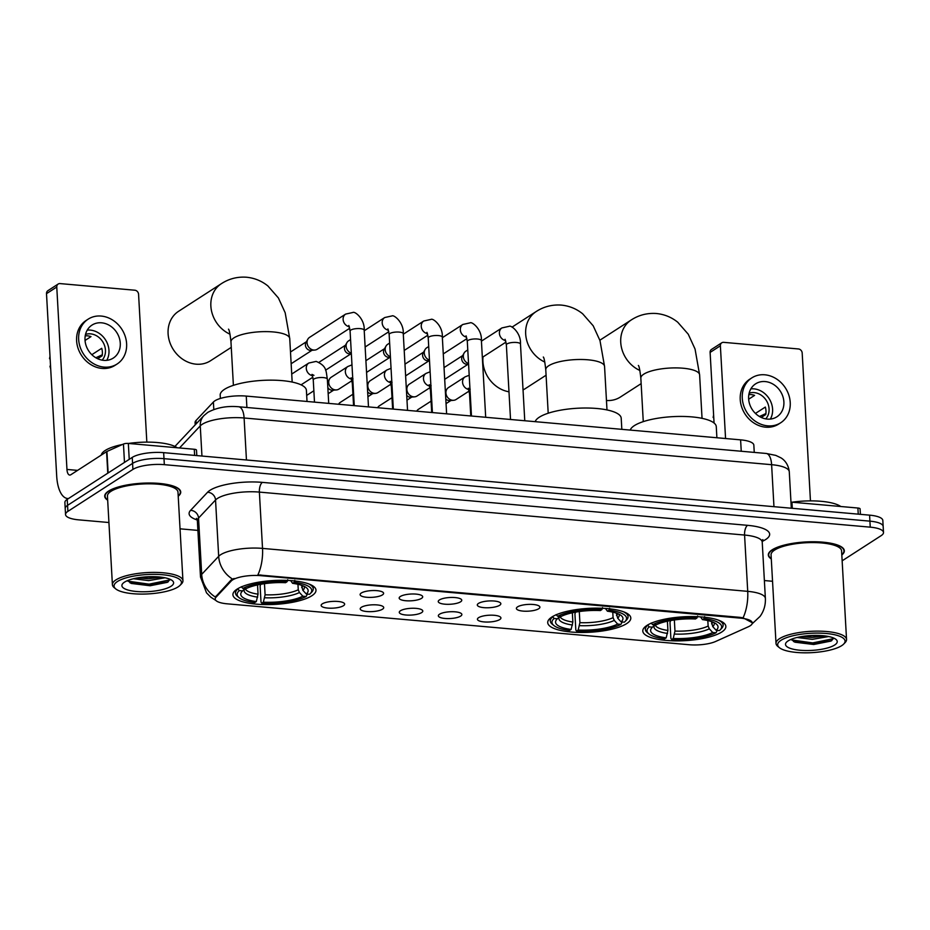 <?xml version="1.0" encoding="UTF-8"?>
<svg xmlns="http://www.w3.org/2000/svg" width="930" height="930" viewBox="0 0 930 930"><rect width="100%" height="100%" fill="white"/><g stroke="black" fill="none" stroke-linecap="round" stroke-linejoin="round"><path stroke-width="1.4" d="M551.885 617.009A41.606 11.95 176.8 0 0 547.724 622.635A41.606 11.95 176.8 0 0 580.285 632.458A41.606 11.95 176.8 0 0 626.646 623.623A41.606 11.95 176.8 0 0 630.807 617.997A41.606 11.95 176.8 0 0 598.246 608.162A41.606 11.95 176.8 0 0 551.885 617.009M646.955 625.425A41.606 11.95 176.8 0 0 642.793 631.052A41.606 11.95 176.8 0 0 675.354 640.875A41.606 11.95 176.8 0 0 721.703 632.04A41.606 11.95 176.8 0 0 725.865 626.413A41.606 11.95 176.8 0 0 693.303 616.578A41.606 11.95 176.8 0 0 646.955 625.425M237.08 589.132A41.606 11.95 176.8 0 0 232.919 594.77A41.606 11.95 176.8 0 0 265.48 604.593A41.606 11.95 176.8 0 0 311.829 595.758A41.606 11.95 176.8 0 0 315.991 590.12A41.606 11.95 176.8 0 0 283.429 580.297A41.606 11.95 176.8 0 0 237.08 589.132M343.472 605.709A11.776 3.383 -3.2 0 1 329.336 608.185A11.776 3.383 -3.2 0 1 321.303 604.814A11.776 3.383 -3.2 0 1 322.326 603.837A11.776 3.383 -3.2 0 1 334.393 601.338A11.776 3.383 -3.2 0 1 344.425 603.524A11.776 3.383 -3.2 0 1 343.472 605.709M382.544 609.173A11.776 3.383 -3.2 0 1 368.396 611.638A11.776 3.383 -3.2 0 1 360.375 608.267A11.776 3.383 -3.2 0 1 361.386 607.29A11.776 3.383 -3.2 0 1 373.465 604.791A11.776 3.383 -3.2 0 1 383.497 606.976A11.776 3.383 -3.2 0 1 382.544 609.173M421.616 612.626A11.776 3.383 -3.2 0 1 407.468 615.102A11.776 3.383 -3.2 0 1 399.435 611.731A11.776 3.383 -3.2 0 1 400.458 610.754A11.776 3.383 -3.2 0 1 412.525 608.255A11.776 3.383 -3.2 0 1 422.569 610.44A11.776 3.383 -3.2 0 1 421.616 612.626M460.687 616.09A11.776 3.383 -3.2 0 1 446.54 618.566A11.776 3.383 -3.2 0 1 438.507 615.183A11.776 3.383 -3.2 0 1 439.53 614.219A11.776 3.383 -3.2 0 1 451.596 611.708A11.776 3.383 -3.2 0 1 461.64 613.893A11.776 3.383 -3.2 0 1 460.687 616.09M499.759 619.543A11.776 3.383 -3.2 0 1 485.611 622.019A11.776 3.383 -3.2 0 1 477.578 618.648A11.776 3.383 -3.2 0 1 478.601 617.671A11.776 3.383 -3.2 0 1 490.668 615.172A11.776 3.383 -3.2 0 1 500.7 617.357A11.776 3.383 -3.2 0 1 499.759 619.543M382.439 594.898A11.776 3.383 -3.2 0 1 368.303 597.374A11.776 3.383 -3.2 0 1 360.27 594.003A11.776 3.383 -3.2 0 1 361.293 593.026A11.776 3.383 -3.2 0 1 373.36 590.527A11.776 3.383 -3.2 0 1 383.393 592.712A11.776 3.383 -3.2 0 1 382.439 594.898M421.511 598.362A11.776 3.383 -3.2 0 1 407.363 600.838A11.776 3.383 -3.2 0 1 399.342 597.455A11.776 3.383 -3.2 0 1 400.353 596.49A11.776 3.383 -3.2 0 1 412.432 593.979A11.776 3.383 -3.2 0 1 422.464 596.165A11.776 3.383 -3.2 0 1 421.511 598.362M460.583 601.815A11.776 3.383 -3.2 0 1 446.435 604.291A11.776 3.383 -3.2 0 1 438.402 600.919A11.776 3.383 -3.2 0 1 439.425 599.943A11.776 3.383 -3.2 0 1 451.503 597.444A11.776 3.383 -3.2 0 1 461.536 599.629A11.776 3.383 -3.2 0 1 460.583 601.815M499.654 605.279A11.776 3.383 -3.2 0 1 485.507 607.755A11.776 3.383 -3.2 0 1 477.474 604.372A11.776 3.383 -3.2 0 1 478.497 603.407A11.776 3.383 -3.2 0 1 490.563 600.896A11.776 3.383 -3.2 0 1 500.607 603.082A11.776 3.383 -3.2 0 1 499.654 605.279M538.726 608.731A11.776 3.383 -3.2 0 1 524.578 611.208A11.776 3.383 -3.2 0 1 516.545 607.836A11.776 3.383 -3.2 0 1 517.568 606.86A11.776 3.383 -3.2 0 1 529.635 604.361A11.776 3.383 -3.2 0 1 539.667 606.546A11.776 3.383 -3.2 0 1 538.726 608.731M195.195 424.859L195.068 422.569A23.552 6.766 -3.2 0 1 195.963 420.569L213.389 402.016A23.552 6.766 -3.2 0 1 214.853 400.842A23.552 6.766 -3.2 0 1 246.264 396.087L740.606 439.855A23.552 6.766 -3.2 0 1 753.846 445.168L754.253 452.41M231.233 581.006A21.192 6.092 -3.2 0 1 232.547 579.948A21.192 6.092 -3.2 0 1 260.83 575.67L740.373 618.125A21.192 6.092 -3.2 0 1 752.3 622.902A21.192 6.092 -3.2 0 1 748.29 626.785L715.635 641.467A21.192 6.092 -3.2 0 1 689.246 644.734L227.106 603.814A21.192 6.092 -3.2 0 1 215.19 599.036A21.192 6.092 -3.2 0 1 215.993 597.234L231.233 581.006L231.175 579.925L234.093 578.472M178.211 496.236A38.072 10.939 176.8 0 0 180.722 492.005A38.072 10.939 176.8 0 0 150.927 483.019A38.072 10.939 176.8 0 0 108.519 491.11A38.072 10.939 176.8 0 0 104.706 496.26A38.072 10.939 176.8 0 0 107.682 500.177M841.824 554.989A38.072 10.939 176.8 0 0 844.335 550.758A38.072 10.939 176.8 0 0 814.54 541.76A38.072 10.939 176.8 0 0 772.121 549.851A38.072 10.939 176.8 0 0 768.32 555.012A38.072 10.939 176.8 0 0 771.296 558.93M215.911 600.489L210.796 597.165L206.518 592.84L200.508 577.065A31.399 9.021 -3.2 0 1 201.694 574.38L218.678 556.303A31.399 9.021 -3.2 0 1 220.631 554.733A31.399 9.021 -3.2 0 1 262.527 548.398A27.47 11.869 95.1 0 1 257.877 574.88L740.338 617.392L743.058 617.834L752.289 622.728M232.477 579.065L232.5 579.053A27.47 25.191 43.2 0 1 218.678 556.303L215.539 500.003L198.543 518.08A31.399 9.021 176.8 0 0 197.358 520.765L196.451 518.37M65.542 514.546L64.879 502.537A23.552 6.766 176.8 0 1 67.227 499.352L132.234 457.409A23.552 6.766 176.8 0 1 163.657 452.654L869.585 515.15A23.552 6.766 176.8 0 1 882.826 520.463L883.163 526.461A23.552 6.766 176.8 0 0 869.922 521.149L163.994 458.664A23.552 6.766 176.8 0 0 132.572 463.407L67.564 505.362A23.552 6.766 176.8 0 0 65.216 508.547A23.552 6.766 176.8 0 1 67.564 505.362L132.572 463.407A23.552 6.766 176.8 0 1 163.994 458.664L869.922 521.149A23.552 6.766 176.8 0 1 883.163 526.461L883.5 532.472A23.552 6.766 176.8 0 0 870.248 527.159L164.331 464.663A23.552 6.766 176.8 0 0 132.909 469.418L67.902 511.361A23.552 6.766 176.8 0 0 65.542 514.546A23.552 6.766 176.8 0 0 78.794 519.858L108.926 522.521M197.241 519.986A39.246 11.276 -3.2 0 1 190.592 510.349A7.847 7.196 -136.8 0 1 198.543 518.08L201.694 574.38A27.47 25.191 43.2 0 0 215.353 597.048L231.175 579.925M842.15 560.813L881.14 535.657A23.552 6.766 176.8 0 0 883.5 532.472M180.036 528.821L197.892 530.402M764.379 580.553L772.539 581.273M194.626 455.398L194.289 449.271L128.34 443.436L129.235 459.339M68.506 498.526A31.399 13.555 95.1 0 1 67.611 498.515A31.399 13.555 95.1 0 1 56.695 476.079L46.5 293.659A3.929 3.36 -122.8 0 1 47.895 290.672L58.16 284.045A3.929 3.36 57.2 0 0 56.765 287.033L66.96 469.452A7.847 3.395 -84.9 0 0 69.692 475.056A7.847 3.395 -84.9 0 0 70.808 474.753L106.578 451.666A3.929 1.128 -3.2 0 1 106.927 451.48L123.458 444.04A3.929 1.128 -3.2 0 1 128.34 443.436M146.835 442.122L138.57 294.275A3.929 3.36 57.2 0 0 134.838 290.218L60.078 283.592A3.929 3.36 57.2 0 0 58.16 284.045M194.289 449.271A3.929 1.128 -3.2 0 1 196.497 450.155L196.8 455.584M101.591 322.815A19.623 16.775 57.2 0 0 92 325.093A19.623 16.775 57.2 0 0 86.072 345.518A19.623 16.775 57.2 0 0 103.695 360.352A19.623 16.775 57.2 0 0 113.286 358.073A19.623 16.775 57.2 0 0 119.214 337.648A19.623 16.775 57.2 0 0 101.591 322.815M106.741 360.329A19.623 16.775 57.2 0 0 106.322 341.24A19.623 16.775 57.2 0 0 90.303 330.103A19.623 16.775 57.2 0 0 87.246 330.115M102.137 360.131A15.694 13.427 57.2 0 0 103.986 344.112A15.694 13.427 57.2 0 0 90.512 333.847A15.694 13.427 57.2 0 0 85.525 334.393M85.223 335.835A15.694 13.427 -122.8 0 1 87.432 335.835A15.694 13.427 -122.8 0 1 90.989 336.625L85.037 340.461M88.164 319.153L86.118 320.478A26.691 22.82 57.2 0 0 78.05 348.262A26.691 22.82 57.2 0 0 102.009 368.431A26.691 22.82 57.2 0 0 115.053 365.327L117.11 364.002A26.691 22.82 57.2 0 0 125.178 336.23A26.691 22.82 57.2 0 0 101.219 316.06A26.691 22.82 57.2 0 0 88.164 319.153A26.691 22.82 57.2 0 0 80.096 346.937A26.691 22.82 57.2 0 0 104.067 367.106A26.691 22.82 57.2 0 0 117.11 364.002M95.848 357.759L102.3 354.795M50.697 368.745A20.413 17.449 57.2 0 1 49.964 366.257L50.522 365.513M50.011 356.376A20.413 17.449 57.2 0 0 49.546 358.748L50.139 358.806M50.092 358.004L49.546 358.748M97.65 358.713L102.137 355.818A15.694 13.427 -122.8 0 0 101.719 348.308L91.838 354.69M178.083 586.9A33.747 9.695 176.8 0 0 180.06 585.319A33.747 9.695 176.8 0 0 159.948 574.531A33.747 9.695 176.8 0 0 117.424 581.529A33.747 9.695 176.8 0 0 115.773 588.923A33.747 9.695 176.8 0 0 145.545 594.026A33.747 9.695 176.8 0 0 178.083 586.9M180.06 585.319L181.478 583.877A35.328 10.149 176.8 0 0 182.943 580.739A35.328 10.149 176.8 0 0 155.287 572.403A35.328 10.149 176.8 0 0 115.936 579.902A35.328 10.149 176.8 0 0 112.402 584.691A35.328 10.149 176.8 0 0 114.192 587.632L115.773 588.923M182.943 580.739L177.99 492.168A35.328 10.149 176.8 0 0 150.334 483.821A35.328 10.149 176.8 0 0 110.984 491.331A35.328 10.149 176.8 0 0 107.45 496.109L112.402 584.691M178.2 495.923A37.677 10.823 176.8 0 0 180.339 492.028A37.677 10.823 176.8 0 0 150.846 483.135A37.677 10.823 176.8 0 0 108.868 491.133A37.677 10.823 176.8 0 0 105.102 496.236A37.677 10.823 176.8 0 0 107.659 499.863M177.165 447.76A39.246 11.276 176.8 0 0 128.514 443.447M122.481 444.482A39.246 11.276 176.8 0 0 105.195 450.48A39.246 11.276 176.8 0 0 101.3 455.061M165.063 577.786L148.649 580.611L133.42 578.739M161.494 577.193L148.544 578.727L137.535 577.89M124.481 582.157A25.901 7.44 176.8 0 0 122.946 583.377A25.901 7.44 176.8 0 0 138.419 591.643A25.901 7.44 176.8 0 0 171.027 586.272A25.901 7.44 176.8 0 0 172.317 580.622A25.901 7.44 176.8 0 0 149.474 576.693A25.901 7.44 176.8 0 0 124.481 582.157M127.619 580.564L131.27 583.447L150.114 585.749L167.412 582.32L170.004 579.506M169.958 579.878L149.091 584.156L127.933 581.169M168.225 581.831L149.137 585.098L129.991 582.854M157.972 576.844L140.837 577.391M230.024 334.207A29.435 25.168 -122.8 0 1 211.261 309.597A29.435 25.168 -122.8 0 1 221.352 283.697L178.583 311.294A29.435 25.168 57.2 0 0 169.679 341.926A29.435 25.168 57.2 0 0 196.114 364.176A29.435 25.168 57.2 0 0 210.506 360.759L231.268 347.355M307.4 594.107L306.133 596.502A37.363 10.742 176.8 0 1 261.783 603.21L263.364 602.187A33.747 9.695 176.8 0 0 302.866 596.211L299.448 592.526L298.263 589.783L297.949 584.273M264.48 583.68L265.096 594.793L263.364 602.187M256.32 601.559L254.739 602.582A37.363 10.742 176.8 0 1 239.045 597.653A37.363 10.742 176.8 0 1 239.359 590.597L242.625 590.887A33.747 9.695 176.8 0 0 242.149 591.341A33.747 9.695 176.8 0 0 256.32 601.559L258.052 594.165L257.529 584.912M307.016 401.469L306.4 390.356A43.175 12.404 176.8 0 0 272.606 380.161A43.175 12.404 176.8 0 0 224.502 389.333A43.175 12.404 176.8 0 0 220.189 395.18L220.375 398.459M261.783 603.21L261.016 602.152L260.121 586.086L260.76 584.273M301.553 585.284L302.866 590.318L306.284 594.003L309.55 594.293A37.363 10.742 176.8 0 0 310.225 593.666L311.643 592.224A38.932 11.183 176.8 0 0 313.247 588.771A38.932 11.183 176.8 0 0 308.597 583.866M239.359 590.597L237.859 588.969A38.932 11.183 176.8 0 0 235.499 593.119A38.932 11.183 176.8 0 0 237.476 596.363L239.045 597.653M310.225 593.666A37.363 10.742 176.8 0 0 294.171 582.308L294.775 580.355M306.284 594.003A33.747 9.695 176.8 0 0 306.435 587.737A33.747 9.695 176.8 0 0 292.59 583.331L294.171 582.308M302.866 596.211L306.133 596.502M292.59 583.331L290.637 580.587M245.66 587.76L242.625 590.887M241.277 586.76L242.788 588.388A37.363 10.742 176.8 0 1 287.126 581.68L287.73 579.739M287.126 581.68L285.545 582.703A33.747 9.695 176.8 0 0 246.043 588.678L242.788 588.388M523.032 389.902A29.435 25.168 57.2 0 0 525.311 388.624L546.084 375.22M622.217 621.972L620.938 624.379A37.363 10.742 176.8 0 1 576.6 631.075L578.181 630.052A33.747 9.695 176.8 0 0 617.671 624.088L614.265 620.391L613.068 617.648L612.765 612.149M579.285 611.545L579.913 622.658L578.181 630.052M571.125 629.436L569.544 630.447A37.363 10.742 176.8 0 1 553.862 625.518A37.363 10.742 176.8 0 1 554.175 618.462L557.43 618.752A33.747 9.695 176.8 0 0 556.954 619.206A33.747 9.695 176.8 0 0 571.125 629.436L572.857 622.042L572.345 612.777M621.833 429.346L621.205 418.221A43.175 12.404 176.8 0 0 587.423 408.026A43.175 12.404 176.8 0 0 539.319 417.198A43.175 12.404 176.8 0 0 535.18 421.674M576.6 631.075L575.821 630.017L574.926 613.951L575.577 612.138M616.358 613.149L617.683 618.183L621.089 621.879L624.356 622.17A37.363 10.742 176.8 0 0 625.03 621.542L626.448 620.089A38.932 11.183 176.8 0 0 628.052 616.637A38.932 11.183 176.8 0 0 623.402 611.742M554.175 618.462L552.664 616.834A38.932 11.183 176.8 0 0 550.304 620.984A38.932 11.183 176.8 0 0 552.292 624.239L553.862 625.518M625.03 621.542A37.363 10.742 176.8 0 0 608.987 610.173L609.592 608.232M621.089 621.879A33.747 9.695 176.8 0 0 621.252 615.613A33.747 9.695 176.8 0 0 607.406 611.196L608.987 610.173M617.671 624.088L620.938 624.379M607.406 611.196L605.442 608.452M560.465 615.637L557.43 618.752M556.094 614.625L557.593 616.253A37.363 10.742 176.8 0 1 601.931 609.545L602.535 607.604M601.931 609.545L600.35 610.568A33.747 9.695 176.8 0 0 560.86 616.544L557.593 616.253M483.007 356.934A29.435 25.168 57.2 0 0 508.989 391.797M606.453 400.493A29.435 25.168 57.2 0 0 620.38 397.04L641.142 383.637M717.274 630.389L715.995 632.784A37.363 10.742 176.8 0 1 671.658 639.491L673.239 638.468A33.747 9.695 176.8 0 0 712.74 632.505L709.323 628.808L708.137 626.064L707.823 620.566M674.355 619.961L674.971 631.075L673.239 638.468M666.194 637.852L664.613 638.863A37.363 10.742 176.8 0 1 648.919 633.935A37.363 10.742 176.8 0 1 649.233 626.878L652.5 627.169A33.747 9.695 176.8 0 0 652.023 627.622A33.747 9.695 176.8 0 0 666.194 637.852L667.926 630.447L667.403 621.194M716.89 437.751L716.274 426.638A43.175 12.404 176.8 0 0 682.481 416.442A43.175 12.404 176.8 0 0 634.376 425.615A43.175 12.404 176.8 0 0 630.249 430.09M671.658 639.491L670.89 638.433L669.995 622.368L670.635 620.554M711.427 621.566L712.74 626.599L716.158 630.296L719.425 630.587A37.363 10.742 176.8 0 0 720.099 629.959L721.517 628.506A38.932 11.183 176.8 0 0 723.121 625.053A38.932 11.183 176.8 0 0 718.471 620.159M649.233 626.878L647.733 625.251A38.932 11.183 176.8 0 0 645.374 629.401A38.932 11.183 176.8 0 0 647.35 632.656L648.919 633.935M720.099 629.959A37.363 10.742 176.8 0 0 704.045 618.59L704.649 616.648M716.158 630.296A33.747 9.695 176.8 0 0 716.309 624.03A33.747 9.695 176.8 0 0 702.464 619.613L704.045 618.59M712.74 632.505L715.995 632.784M702.464 619.613L700.511 616.869M655.534 624.053L652.5 627.169M651.151 623.042L652.662 624.669A37.363 10.742 176.8 0 1 697 617.962L697.605 616.02M697 617.962L695.419 618.985A33.747 9.695 176.8 0 0 655.917 624.96L652.662 624.669M349.761 328.244L317.235 349.238A7.068 6.045 -122.8 0 1 314.805 350.052A7.068 6.045 -122.8 0 1 313.782 350.052A7.068 6.045 -122.8 0 1 307.051 342.74A7.068 6.045 -122.8 0 1 307.818 339.241A7.068 6.045 -122.8 0 1 309.574 337.358L345.635 314.096L353.005 312.457C354.783 311.132 364.897 318.944 364.2 330.231A7.068 2.034 -3.2 0 0 360.619 328.674A7.068 2.034 -3.2 0 0 350.796 330.069A7.068 2.034 -3.2 0 0 350.087 331.022L348.82 325.442M314.805 350.052L310.992 350.389A5.103 4.359 -122.8 0 1 310.248 350.389A5.103 4.359 -122.8 0 1 305.4 345.1A5.103 4.359 -122.8 0 1 305.947 342.577L307.818 339.241M351.366 353.737L350.064 353.842A5.103 4.359 -122.8 0 1 349.32 353.842A5.103 4.359 -122.8 0 1 344.46 348.564A5.103 4.359 -122.8 0 1 345.018 346.03L346.89 342.693A7.068 6.045 -122.8 0 1 348.645 340.822L350.564 339.578M351.331 353.191A7.068 6.045 -122.8 0 1 346.123 346.193A7.068 6.045 -122.8 0 1 346.89 342.693M390.426 357.19L389.124 357.306A5.103 4.359 -122.8 0 1 388.391 357.306A5.103 4.359 -122.8 0 1 383.532 352.017A5.103 4.359 -122.8 0 1 384.09 349.494L385.962 346.158A7.068 6.045 -122.8 0 1 387.705 344.286L389.635 343.042M390.402 356.643A7.068 6.045 -122.8 0 1 385.194 349.657A7.068 6.045 -122.8 0 1 385.962 346.158M429.497 360.654L428.195 360.759A5.103 4.359 -122.8 0 1 427.463 360.759A5.103 4.359 -122.8 0 1 422.604 355.481A5.103 4.359 -122.8 0 1 423.162 352.947L425.033 349.622A7.068 6.045 -122.8 0 1 426.777 347.739L428.707 346.495M429.462 360.108A7.068 6.045 -122.8 0 1 424.266 353.109A7.068 6.045 -122.8 0 1 425.033 349.622M468.569 364.107L467.267 364.223A5.103 4.359 -122.8 0 1 466.535 364.223A5.103 4.359 -122.8 0 1 461.675 358.934A5.103 4.359 -122.8 0 1 462.222 356.411L464.093 353.075A7.068 6.045 -122.8 0 1 465.849 351.203L467.778 349.959M468.534 363.56A7.068 6.045 -122.8 0 1 463.326 356.574A7.068 6.045 -122.8 0 1 464.093 353.075M291.729 374.081A7.068 6.045 -122.8 0 1 292.171 373.767L308.795 363.037L316.165 361.398C327.081 366.095 325.86 370.896 327.36 379.173A7.068 2.034 -3.2 0 0 323.779 377.627A7.068 2.034 -3.2 0 0 313.956 379.01A7.068 2.034 -3.2 0 0 313.259 379.963L311.992 374.395L313.945 375.348M351.993 380.649L338.904 389.1A7.068 6.045 -122.8 0 1 336.462 389.926A7.068 6.045 -122.8 0 1 335.451 389.914A7.068 6.045 -122.8 0 1 328.72 382.602A7.068 6.045 -122.8 0 1 329.487 379.103A7.068 6.045 -122.8 0 1 331.243 377.231L347.867 366.501L351.982 364.874M336.462 389.926L332.661 390.251A5.103 4.359 -122.8 0 1 331.917 390.251A5.103 4.359 -122.8 0 1 327.825 387.485M327.546 382.555A5.103 4.359 -122.8 0 1 327.616 382.439L329.487 379.103M391.065 384.102L377.964 392.553A7.068 6.045 -122.8 0 1 375.534 393.378A7.068 6.045 -122.8 0 1 374.511 393.378A7.068 6.045 -122.8 0 1 367.792 386.055A7.068 6.045 -122.8 0 1 368.559 382.567A7.068 6.045 -122.8 0 1 370.303 380.684L386.938 369.954L391.053 368.327M375.534 393.378L371.733 393.716A5.103 4.359 -122.8 0 1 370.989 393.704A5.103 4.359 -122.8 0 1 367.652 391.972M430.137 387.566L417.035 396.017A7.068 6.045 -122.8 0 1 414.606 396.843A7.068 6.045 -122.8 0 1 413.583 396.831A7.068 6.045 -122.8 0 1 406.863 389.519A7.068 6.045 -122.8 0 1 407.631 386.02A7.068 6.045 -122.8 0 1 409.374 384.148L425.998 373.418L430.125 371.791M414.606 396.843L410.793 397.168A5.103 4.359 -122.8 0 1 410.06 397.168A5.103 4.359 -122.8 0 1 406.724 395.436M469.197 391.03L456.107 399.47A7.068 6.045 -122.8 0 1 453.677 400.295A7.068 6.045 -122.8 0 1 452.654 400.295A7.068 6.045 -122.8 0 1 445.923 392.972A7.068 6.045 -122.8 0 1 446.691 389.484A7.068 6.045 -122.8 0 1 448.446 387.601L465.07 376.871L469.185 375.255M453.677 400.295L449.864 400.632A5.103 4.359 -122.8 0 1 449.132 400.621A5.103 4.359 -122.8 0 1 445.784 398.889M858.239 514.139L857.902 508.024L791.953 502.188L792.302 508.303M714.066 423.022L710.113 352.412A3.929 3.36 -122.8 0 1 711.508 349.424L721.773 342.798A3.929 3.36 57.2 0 0 720.378 345.786L725.563 438.518M810.449 500.875L802.183 353.028A3.929 3.36 57.2 0 0 798.452 348.959L723.691 342.345A3.929 3.36 57.2 0 0 721.773 342.798M790.977 502.142A3.929 1.128 -3.2 0 1 791.953 502.188M857.902 508.024A3.929 1.128 -3.2 0 1 860.099 508.908L860.413 514.337M765.204 381.567A19.623 16.775 57.2 0 0 755.613 383.846A19.623 16.775 57.2 0 0 749.685 404.259A19.623 16.775 57.2 0 0 767.297 419.093A19.623 16.775 57.2 0 0 776.899 416.814A19.623 16.775 57.2 0 0 782.827 396.389A19.623 16.775 57.2 0 0 765.204 381.567M770.354 419.081A19.623 16.775 57.2 0 0 769.935 399.993A19.623 16.775 57.2 0 0 753.916 388.845A19.623 16.775 57.2 0 0 750.859 388.868M765.739 418.884A15.694 13.427 57.2 0 0 767.599 402.853A15.694 13.427 57.2 0 0 754.125 392.6A15.694 13.427 57.2 0 0 749.138 393.146M748.836 394.576A15.694 13.427 -122.8 0 1 751.045 394.587A15.694 13.427 -122.8 0 1 754.602 395.378L748.65 399.214M751.777 377.906L749.731 379.231A26.691 22.82 57.2 0 0 741.663 407.003A26.691 22.82 57.2 0 0 765.623 427.172A26.691 22.82 57.2 0 0 778.666 424.08L780.723 422.755A26.691 22.82 57.2 0 0 788.791 394.971A26.691 22.82 57.2 0 0 764.82 374.802A26.691 22.82 57.2 0 0 751.777 377.906A26.691 22.82 57.2 0 0 743.709 405.678A26.691 22.82 57.2 0 0 767.68 425.847A26.691 22.82 57.2 0 0 780.723 422.755M759.461 416.512L765.902 413.548M713.624 415.129A20.413 17.449 57.2 0 0 713.147 417.5L713.752 417.558M713.705 416.745L713.147 417.5M761.263 417.454L765.75 414.559A15.694 13.427 -122.8 0 0 765.332 407.061L755.439 413.432M841.685 645.653A33.747 9.695 176.8 0 0 843.673 644.072A33.747 9.695 176.8 0 0 823.562 633.284A33.747 9.695 176.8 0 0 781.037 640.282A33.747 9.695 176.8 0 0 779.375 647.664A33.747 9.695 176.8 0 0 809.158 652.767A33.747 9.695 176.8 0 0 841.685 645.653M843.673 644.072L845.091 642.618A35.328 10.149 176.8 0 0 846.544 639.491A35.328 10.149 176.8 0 0 818.9 631.144A35.328 10.149 176.8 0 0 779.549 638.654A35.328 10.149 176.8 0 0 776.015 643.432A35.328 10.149 176.8 0 0 777.806 646.385L779.375 647.664M846.544 639.491L841.592 550.909A35.328 10.149 176.8 0 0 813.948 542.574A35.328 10.149 176.8 0 0 774.597 550.072A35.328 10.149 176.8 0 0 771.063 554.85L776.015 643.432M841.813 554.675A37.677 10.823 176.8 0 0 843.952 550.781A37.677 10.823 176.8 0 0 814.459 541.876A37.677 10.823 176.8 0 0 772.481 549.886A37.677 10.823 176.8 0 0 768.715 554.989A37.677 10.823 176.8 0 0 771.272 558.616M840.767 506.513A39.246 11.276 176.8 0 0 792.128 502.2M828.677 636.538L812.262 639.352L797.033 637.492M825.108 635.946L812.157 637.48L801.149 636.643M788.094 640.91A25.901 7.44 176.8 0 0 786.559 642.13A25.901 7.44 176.8 0 0 802.032 650.396A25.901 7.44 176.8 0 0 834.64 645.025A25.901 7.44 176.8 0 0 835.931 639.363A25.901 7.44 176.8 0 0 813.087 635.434A25.901 7.44 176.8 0 0 788.094 640.91M791.232 639.317L794.883 642.2L813.727 644.502L831.013 641.061L833.617 638.259M833.571 638.631L812.692 642.909L791.546 639.91M831.838 640.584L812.75 643.839L793.604 641.595M821.574 635.597L804.45 636.132M213.807 409.491L213.389 402.016M215.993 597.234L215.934 596.142M740.373 618.125L740.338 617.392M260.83 575.67L260.784 574.938M246.903 407.491L246.264 396.087M196.149 423.848L195.963 420.569M741.245 451.259L740.606 439.855M747.569 525.334A7.847 3.395 -84.9 0 0 744.57 535.052L259.377 492.098A31.399 9.021 176.8 0 0 217.481 498.434A31.399 9.021 176.8 0 0 215.539 500.003A7.847 7.196 -136.8 0 0 207.576 492.261A39.246 11.276 -3.2 0 1 262.376 482.379L747.569 525.334A39.246 11.276 -3.2 0 1 765.727 539.493A39.246 11.276 -3.2 0 1 762.251 541.353M762.228 542.132A31.399 9.021 176.8 0 0 744.57 535.052L747.72 591.352A31.399 9.021 -3.2 0 1 765.378 598.432L762.228 542.132L762.867 539.656L761.891 540.411M743.058 617.834A27.47 11.869 -84.9 0 0 747.72 591.352L262.527 548.398L259.377 492.098A7.847 3.395 -84.9 0 1 262.376 482.379M190.592 510.349L207.576 492.261M870.248 527.159L869.585 515.15M164.331 464.663L163.657 452.654M132.909 469.418L132.234 457.409M67.902 511.361L67.227 499.352M773.958 506.687L771.609 464.686A15.694 6.777 -84.9 0 0 766.157 453.456L775.806 455.398L780.828 457.793C782.514 458.734 788.187 462.536 789.279 471.766A31.399 9.021 176.8 0 0 771.609 464.686L244.102 417.989A31.399 9.021 176.8 0 0 202.205 424.313A31.399 9.021 176.8 0 0 200.264 425.894L201.95 456.049M246.45 459.978L244.102 417.989A15.694 6.777 -84.9 0 0 238.65 406.759L766.157 453.456M174.91 446.458L203.903 415.605A15.694 14.392 43.2 0 0 200.264 425.894L179.513 447.969M77.562 470.382L66.96 469.452M107.775 473.184L106.578 451.666M56.765 287.033L46.5 293.659M106.927 451.48L108.124 472.963M124.481 462.408L123.458 444.04M228.489 329.162C229.233 329.639 230.059 333.87 230.966 341.856A29.435 8.463 -3.2 0 1 233.907 337.881A29.435 8.463 -3.2 0 1 273.188 331.94A29.435 8.463 -3.2 0 1 289.742 338.578L292.171 382.056M265.096 594.793A29.039 8.347 176.8 0 0 298.263 589.783M245.229 588.597A29.039 8.347 176.8 0 0 258.052 594.165M302.866 590.318A30.19 8.672 176.8 0 0 304.133 586.319M264.748 597.769A30.19 8.672 176.8 0 0 299.448 592.526M244.904 588.574A30.19 8.672 176.8 0 0 257.691 597.141M301.68 587.574A29.039 8.347 176.8 0 0 302.948 585.795M543.294 357.039C544.038 357.504 544.864 361.747 545.771 369.733A29.435 8.463 -3.2 0 1 548.723 365.746A29.435 8.463 -3.2 0 1 587.993 359.805A29.435 8.463 -3.2 0 1 604.558 366.443L606.988 409.932M544.829 362.072A29.435 25.168 -122.8 0 1 526.078 337.474A29.435 25.168 -122.8 0 1 536.157 311.562L512.023 327.139M579.913 622.658A29.039 8.347 176.8 0 0 613.068 617.648M560.034 616.474A29.039 8.347 176.8 0 0 572.857 622.042M617.683 618.183A30.19 8.672 176.8 0 0 618.938 614.184M579.553 625.646A30.19 8.672 176.8 0 0 614.265 620.391M559.709 616.439A30.19 8.672 176.8 0 0 572.496 625.018M616.485 615.439A29.039 8.347 176.8 0 0 617.764 613.661M638.364 365.455C639.108 365.92 639.933 370.152 640.84 378.15A29.435 8.463 -3.2 0 1 643.781 374.162A29.435 8.463 -3.2 0 1 683.062 368.222A29.435 8.463 -3.2 0 1 699.616 374.86L702.045 418.349M639.898 370.489A29.435 25.168 -122.8 0 1 621.135 345.89A29.435 25.168 -122.8 0 1 631.226 319.978L599.85 340.217M674.971 631.075A29.039 8.347 176.8 0 0 708.137 626.064M655.104 624.89A29.039 8.347 176.8 0 0 667.926 630.447M712.74 626.599A30.19 8.672 176.8 0 0 714.008 622.6M674.622 634.062A30.19 8.672 176.8 0 0 709.323 628.808M654.778 624.855A30.19 8.672 176.8 0 0 667.566 633.435M711.555 623.856A29.039 8.347 176.8 0 0 712.822 622.077M349.378 326.732A7.068 6.045 -122.8 0 1 343.426 321.21A7.068 6.045 -122.8 0 1 345.635 314.096M393.332 409.107L389.159 334.475A7.068 2.034 -3.2 0 1 389.868 333.521A7.068 2.034 -3.2 0 1 399.679 332.138A7.068 2.034 -3.2 0 1 403.271 333.696L407.549 410.374M388.449 330.185A7.068 6.045 -122.8 0 1 382.486 324.663A7.068 6.045 -122.8 0 1 384.706 317.549L392.065 315.909C393.843 314.596 403.969 322.408 403.271 333.696M432.404 412.571L428.23 337.939A7.068 2.034 -3.2 0 1 428.939 336.986A7.068 2.034 -3.2 0 1 438.751 335.602A7.068 2.034 -3.2 0 1 442.331 337.148L446.621 413.827M427.521 333.649A7.068 6.045 -122.8 0 1 421.557 328.127A7.068 6.045 -122.8 0 1 423.766 321.013L431.136 319.374C432.915 318.048 443.04 325.872 442.331 337.148M471.475 416.024L467.302 341.403A7.068 2.034 -3.2 0 1 467.999 340.438A7.068 2.034 -3.2 0 1 477.822 339.055A7.068 2.034 -3.2 0 1 481.403 340.613L485.693 417.291M466.593 337.102A7.068 6.045 -122.8 0 1 460.629 331.58A7.068 6.045 -122.8 0 1 462.838 324.465L470.208 322.826C471.987 321.513 482.112 329.325 481.403 340.613M510.535 419.488L506.362 344.856A7.068 2.034 -3.2 0 1 507.071 343.902A7.068 2.034 -3.2 0 1 516.894 342.519A7.068 2.034 -3.2 0 1 520.475 344.065L524.764 420.744M505.653 340.566A7.068 6.045 -122.8 0 1 499.701 335.044A7.068 6.045 -122.8 0 1 501.909 327.93L509.28 326.291C511.058 324.965 521.184 332.789 520.475 344.065M312.55 375.674A7.068 6.045 -122.8 0 1 306.586 370.152A7.068 6.045 -122.8 0 1 308.795 363.037M351.61 379.126A7.068 6.045 -122.8 0 1 345.658 373.604A7.068 6.045 -122.8 0 1 347.867 366.501M353.016 378.812L351.052 377.847L352.319 383.427A7.068 2.034 -3.2 0 1 352.97 382.509M338.636 404.271A5.103 4.359 -122.8 0 1 340.101 402.516L338.45 404.248M390.681 382.59A7.068 6.045 -122.8 0 1 384.718 377.069A7.068 6.045 -122.8 0 1 386.938 369.954M392.076 382.265L390.123 381.312L391.391 386.88A7.068 2.034 -3.2 0 1 392.042 385.973M377.708 407.724A5.103 4.359 -122.8 0 1 379.173 405.968L377.51 407.712M429.753 386.043A7.068 6.045 -122.8 0 1 423.789 380.533A7.068 6.045 -122.8 0 1 425.998 373.418M431.148 385.729L429.195 384.764L430.462 390.344A7.068 2.034 -3.2 0 1 431.101 389.426M416.779 411.188A5.103 4.359 -122.8 0 1 418.244 409.433L416.582 411.176M468.825 389.507A7.068 6.045 -122.8 0 1 462.861 383.985A7.068 6.045 -122.8 0 1 465.07 376.871M470.22 389.182L468.267 388.228L469.534 393.797A7.068 2.034 -3.2 0 1 470.173 392.89M720.378 345.786L710.113 352.412M752.138 623.786L760.054 616.416C763.902 611.057 765.669 605.058 765.378 598.432M200.508 577.065L197.358 520.765M203.903 415.605L207.809 412.374C216.725 407.584 227.001 405.713 238.65 406.759M789.279 471.766L791.314 508.222M68.413 498.585L67.611 498.515M180.246 490.47L180.339 492.028M105.009 494.679L105.102 496.236M289.742 338.578L285.173 312.747L278.384 297.937L267.875 285.94C261.69 280.953 254.588 278.047 246.578 277.233C237.371 276.582 228.954 278.744 221.352 283.697M313.096 586.063L313.247 588.771M235.348 590.411L235.499 593.119M233.395 385.346L230.966 341.856M604.558 366.443L599.99 340.613L593.201 325.802L582.68 313.817C576.495 308.818 569.404 305.912 561.383 305.098C552.176 304.459 543.771 306.609 536.157 311.562M627.901 613.94L628.052 616.637M550.153 618.276L550.304 620.984M548.2 413.222L545.771 369.733M699.616 374.86L695.047 349.029L688.258 334.219L677.749 322.233C671.565 317.235 664.462 314.328 656.452 313.515C647.245 312.875 638.829 315.026 631.226 319.978M722.97 622.344L723.121 625.053M645.222 626.692L645.374 629.401M643.269 421.639L640.84 378.15M368.489 406.91L364.2 330.231M291.148 363.735L311.957 350.308M354.26 405.654L350.087 331.022M290.497 352.005L306.423 341.728M388.833 331.708L365.13 346.995M325.593 370.175L351.029 353.76M389.159 334.475L387.891 328.906M384.706 317.549L364.223 330.766M318.99 362.293L345.495 345.193M427.893 335.16L404.201 350.447M366.56 372.407L390.1 357.225M428.23 337.939L426.963 332.359M423.766 321.013L403.295 334.219M365.897 360.689L384.567 348.645M466.965 338.625L443.273 353.912M405.62 375.871L429.16 360.677M467.302 341.403L466.035 335.823M462.838 324.465L442.366 337.683M404.969 364.153L423.627 352.11M506.036 342.077L482.345 357.376M444.691 379.324L468.232 364.142M506.362 344.856L505.095 339.287M501.909 327.93L481.438 341.136M444.04 367.606L462.698 355.562M328.72 403.388L327.36 379.173M312.922 377.185L301.064 384.846M314.491 402.132L313.259 379.963M328.174 393.681L333.626 390.17M353.563 405.596L352.319 383.427M306.679 395.413L313.863 390.774M367.92 396.715L372.698 393.623M392.634 409.049L391.391 386.88M367.257 384.88L368.559 382.567M340.101 402.516L352.923 394.239M406.98 400.167L411.757 397.087M431.706 412.513L430.462 390.344M406.317 388.345L407.631 386.02M379.173 405.968L391.995 397.691M446.051 403.632L450.829 400.539M470.766 415.966L469.534 393.797M445.389 391.809L446.691 389.484M418.244 409.433L431.067 401.156M843.859 549.212L843.952 550.781M768.622 553.42L768.715 554.989"/></g></svg>
